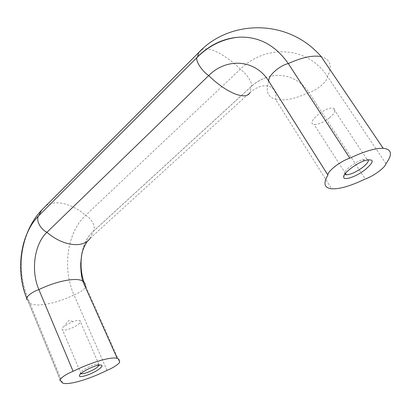 <?xml version="1.0" encoding="UTF-8"?>
<svg xmlns="http://www.w3.org/2000/svg" width="411" height="411" viewBox="0 0 411 411"><rect width="100%" height="100%" fill="white"/><g stroke="black" fill="none" stroke-linecap="round" stroke-linejoin="round"><path stroke-width="0.31" stroke-dasharray="2.06 1.54" d="M329.555 117.808C335.34 112.65 336.527 109.439 333.126 108.165C325.224 106.428 305.45 123.506 314.04 124.446C318.299 124.682 323.467 122.468 329.555 117.808M368.261 159.663L366.699 158.97L362.317 159.797C354.662 162.253 343.997 170.632 344.665 173.55L344.855 174.115M99.272 365.081L98.825 364.208L96.755 364.208C91.73 364.87 81.044 370.522 80.577 372.756L80.941 373.599M197.527 56.857L39.081 215.266M268.794 81.239C265.372 91.011 267.612 97.027 275.514 99.287C278.488 87.409 265.393 79.482 250.068 92.46L251.239 86.5C253.104 83.7 246.949 73.995 240.348 69.202L85.565 215.364C67.214 232.21 62.097 268.614 73.98 294.913C79.811 292.658 83.644 290.12 85.478 287.315M87.43 241.108L90.179 238.282L93.312 231.301L251.244 86.5C255.493 82.621 260.137 79.76 265.157 77.92C260.035 79.888 255.354 82.811 251.116 86.69L93.112 231.552C81.517 241.889 77.438 264.191 83.757 281.55L119.231 361.3M201.678 49.705C209.091 46.078 225.773 54.879 240.343 69.197C265.146 44.424 307.253 45.4 327.495 76.503C332.622 65.873 330.526 59.241 321.197 56.605M385.97 163.645L327.495 76.503C327.665 81.311 316.948 90.451 308.902 92.516L365.261 178.99M265.157 77.92C280.847 71.719 299.187 77.319 308.902 92.516C295.093 98.933 283.965 101.188 275.514 99.287L331.626 188.803M107.019 370.352L73.98 294.913C56.584 303.452 36.456 307.51 29.9 303.184L62.667 383.047M60.725 380.853L27.547 299.881L29.9 303.184C19.368 279.269 18.577 255.657 27.516 232.349M35.608 219.212C20.036 238.508 16.61 273.808 27.547 299.881L60.576 380.807M78.409 324.202C80.458 322.46 80.952 321.274 79.878 320.637C78.568 320.112 76.194 320.441 72.762 321.618L64.152 326.19C61.984 327.993 61.439 329.216 62.508 329.869C64.64 331.189 74.304 327.721 78.409 324.202M81.897 253.87C83.782 244.098 87.584 236.572 93.312 231.301C96.349 227.617 91.946 218.662 85.565 215.364C72.434 203.738 55.208 199.268 45.739 205.973M85.76 286.436L85.221 285.229M366.699 158.97L333.126 108.165M345.43 173.37L314.04 124.446M80.577 372.756L79.539 375.243M96.755 364.208L98.964 365.127M26.689 298.134L27.388 299.789M90.179 238.288L250.052 92.48M98.825 364.208L79.878 320.637M80.977 373.568L62.508 329.869M72.762 321.618L69.074 320.226L64.152 326.19M344.665 173.55L344.218 175.122M362.317 159.797L364.978 160.531"/><path stroke-width="0.62" d="M344.855 174.115L346.339 174.788C350.485 174.644 355.777 172.286 362.214 167.714C366.889 164.071 368.903 161.389 368.261 159.663M99.349 368.908C103.017 365.965 102.889 364.701 98.964 365.127C92.932 365.934 79.996 372.772 79.457 375.438C77.874 378.952 92.901 373.959 99.349 368.908M80.941 373.599L81.003 373.625C83.012 374.549 92.794 370.732 97.109 367.367L99.272 365.081M197.547 56.836L197.116 57.406C195.127 60.474 201.518 70.61 208.67 75.614L46.936 232.282C34.303 244.124 30.666 270.659 38.886 289.606C30.866 292.288 24.275 298.191 27.388 299.789M201.678 49.705L198.59 52.675L197.552 56.836C209.374 45.107 222.937 38.562 238.231 37.211C258.529 36.168 275.216 44.958 288.281 63.577C279.105 65.714 267.638 76.23 268.794 81.239C255.282 59.004 226.312 57.627 208.67 75.614C227.067 93.497 246.235 100.623 250.068 92.46M365.261 178.99C373.414 176.283 385.333 167.518 385.97 163.645C392.741 154.366 391.801 149.244 383.155 148.284C375.371 148.052 364.264 151.351 349.833 158.189C340.488 161.117 327.552 171.171 327.901 175.081C323.015 183.445 324.253 188.022 331.626 188.803C339.578 189.23 350.788 185.957 365.261 178.99M327.901 175.081L268.794 81.239M349.833 158.189L288.286 63.577C301.982 57.355 312.951 55.033 321.197 56.605C287.351 17.483 228.511 20.16 198.59 52.675M364.763 170.02C374.591 161.595 374.662 158.43 364.978 160.531C355.731 163.511 342.825 173.632 343.663 177.084C343.678 180.932 355.988 176.751 364.763 170.02M73.107 371.318C64.876 374.534 57.679 380.031 60.576 380.807L62.667 383.047C68.652 385.41 88.925 379.389 107.019 370.352C114.515 367.362 121.605 362.148 119.231 361.3C119.509 359.902 118.846 358.942 117.238 358.418C111.766 356.358 91.874 361.983 73.107 371.318L38.881 289.606C56.852 280.847 76.605 277.214 82.657 281.006C81.409 276.464 80.751 270.669 80.695 263.631L81.65 255.056C82.719 251.106 82.406 249.297 87.43 241.108M39.081 215.266L35.608 219.212M45.739 205.973L41.686 210.036L38.701 215.749C35.593 219.762 40.124 228.958 46.931 232.282C63.058 246.333 83.248 248.496 90.179 238.288M85.221 285.229C85.283 283.426 84.43 282.018 82.662 281.011M85.478 287.315L85.76 286.436M346.339 174.788L345.43 173.37M41.686 210.042L198.585 52.67M38.701 215.749L197.116 57.406C208.829 45.729 222.536 38.999 238.231 37.211M321.197 56.605L383.155 148.284M27.516 232.349C30.943 223.897 35.654 216.474 41.66 210.078M82.657 281.006L117.238 358.418M38.691 215.77C20.437 234.095 15.197 270.263 26.689 298.134M83.757 281.55C80.926 272.673 80.309 263.446 81.897 253.87M344.218 175.122L343.663 177.084"/></g></svg>
